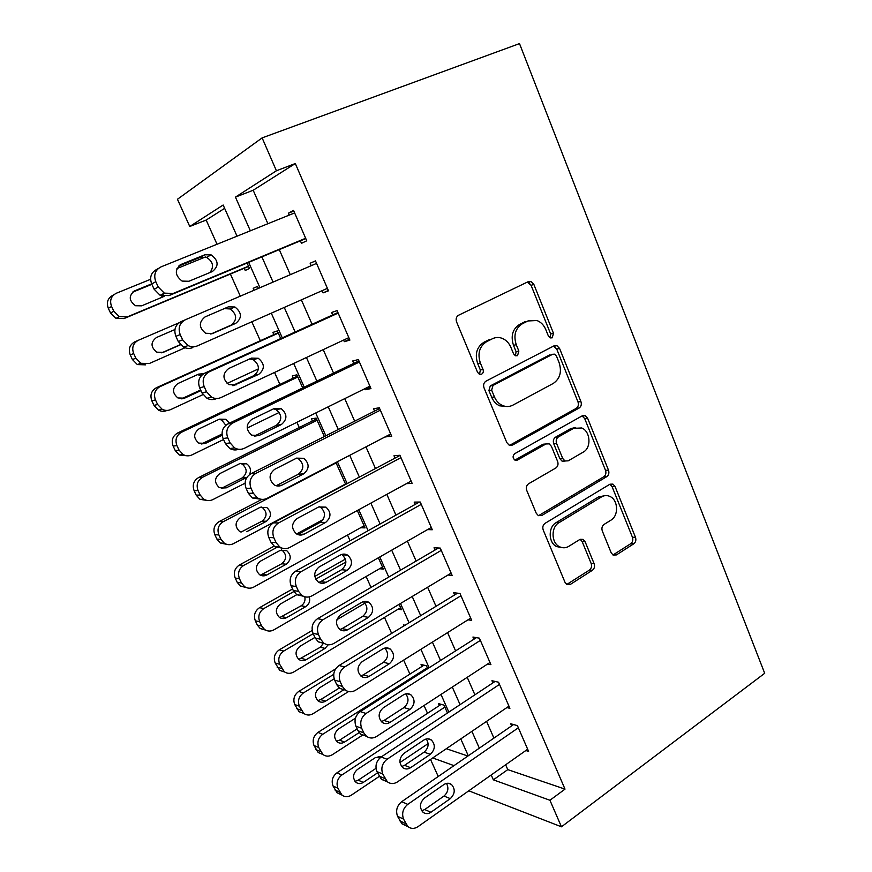 <?xml version="1.0" encoding="UTF-8"?>
<svg xmlns="http://www.w3.org/2000/svg" width="872" height="872" viewBox="0 0 872 872"><rect width="100%" height="100%" fill="white"/><g stroke="black" fill="none" stroke-linecap="round" stroke-linejoin="round"><path stroke-width="1.31" d="M552.216 337.824L553.491 333.311L533.871 284.479L530.95 281.514L528.269 281.645L458.596 315.228C456.285 316.689 455.609 318.923 456.579 321.942L477.54 372.279L479.36 374.208L481.66 374.153C483.241 373.096 483.698 371.527 483.034 369.456L480.352 363.003C477.333 353.476 479.437 346.358 486.652 341.639L492.484 338.718C495.634 337.202 498.871 337.083 502.228 338.369C506.152 340.026 509.052 343.045 510.927 347.427L513.543 353.803L515.407 355.765L516.082 351.656L513.488 345.312L516.257 344.713C513.325 335.328 515.352 328.352 522.328 323.774L527.974 320.951L536.999 320.525C540.978 322.128 543.921 325.169 545.817 329.66L548.357 335.949L550.243 337.922L552.216 337.824M550.101 337.867L550.646 333.943L531.07 285.286L527.244 282.136M479.524 374.273L480.341 369.979L477.671 363.548L480.352 363.003M515.407 355.765L517.532 355.678L518.862 351.078L516.257 344.713M611.196 552.826L613.147 555.083L616.428 554.908L633.791 543.79C635.753 542.21 636.32 540.062 635.481 537.348L615.065 486.522L612.907 484.113L609.833 484.276L545.087 523.309C542.94 524.933 542.319 527.168 543.223 530.013L564.991 582.278L566.865 584.48L570.452 584.338L592.371 570.31C594.41 568.675 594.998 566.473 594.137 563.704L585.101 541.697L583.106 539.397L579.717 539.55L568.784 546.33C565.71 548.15 562.593 548.259 559.432 546.679C551.148 542.798 550.886 527.07 559.007 522.677L601.538 496.887C604.285 495.307 607.076 495.154 609.92 496.451C618.226 499.918 618.913 515.734 610.956 520.148L604.045 524.443C602.029 526.023 601.44 528.203 602.301 530.972L611.196 552.826M505.64 764.788L507.777 769.627L565.012 789.127L295.314 163.533L276.413 170.77L235.44 197.116L250.351 230.808M565.012 789.127L549.927 800.256L561.459 826.809L764.689 673.293L519.505 43.6L262.123 137.885L276.413 170.77M579.139 408.009C581.199 406.526 581.788 404.379 580.916 401.556L559.573 348.44L556.925 345.661L554.091 345.803L485.998 381.151C483.742 382.666 483.088 384.901 484.025 387.866L506.806 442.573L509.139 445.134L512.551 445.036L579.139 408.009L576.218 408.368C578.278 406.897 578.866 404.75 577.994 401.938L556.707 349.018L553.535 346.086M587.63 418.244L608.503 470.193C609.354 472.962 608.776 475.12 606.77 476.646L541.828 515.472L538.318 515.592L536.226 513.216L526.753 490.456C525.838 487.579 526.47 485.333 528.639 483.742L555.78 468.024C557.895 466.466 558.505 464.264 557.611 461.43L551.453 446.388L549.142 443.848L545.916 443.979L517.39 460.078L514.992 460.144C512.583 458.062 512.496 455.903 514.731 453.68L582.278 415.802L585.243 415.661L587.63 418.244L584.687 418.571L605.517 470.335L608.503 470.193M506.905 707.563L509.902 708.337L498.544 682.22L491.961 680.716L492.898 682.885M468.013 619.807L471.676 620.363L459.98 593.461L453.636 592.72L454.606 594.955M427.52 529.609L432.294 529.751L420.25 502.032L414.178 502.108L415.17 504.408M385.653 436.621L391.724 436.36L379.309 407.791L373.51 408.739L374.546 411.104M343.612 340.091L344.298 341.671L349.89 340.091L337.083 310.617L331.589 312.481L332.657 314.934M300.382 240.825L301.472 243.332L306.737 240.781L293.526 210.381L288.36 213.226L289.188 215.122M295.314 163.533L253.185 190.249L267.9 223.723M279.28 249.621L290.289 274.691M301.363 299.87L312.089 324.286M323.229 349.639L333.54 373.107M344.756 398.635L354.664 421.176M365.957 446.867L375.461 468.515M386.83 494.37L395.953 515.145M407.377 541.152L416.129 561.067M427.629 587.227L436.011 606.312M447.565 632.614L455.598 650.894M467.218 677.326L474.902 694.821M486.576 721.373L493.923 738.104M322.095 290.692L323.054 292.883L328.482 290.823L315.479 260.892L310.149 263.235L311.217 265.698M364.79 388.727L365.226 389.719L370.96 388.596L358.359 359.58L352.713 360.975L353.76 363.384M406.45 483.644L412.162 483.404L399.932 455.271L393.991 455.773L395.016 458.105M448.001 575.019L452.132 575.389L440.262 548.085L434.049 547.758L435.041 550.014M487.644 663.995L490.925 664.671L479.404 638.162L472.94 637.04L473.899 639.241M525.838 750.519L528.596 751.37L517.412 725.624L510.709 723.76L511.635 725.896M438.235 776.505L430.528 759.447M224.638 208.343L206.163 220.06L217.03 244.258M230.393 274.048L240.312 296.153M251.823 321.79L260.325 340.734M274.549 372.442L279.923 384.421M296.916 422.288L299.26 427.509M347.514 535.027L350.086 540.76M366.12 576.501L371.025 587.434M384.476 617.409L391.659 633.399M403.638 660.115L409.916 674.1M424.021 705.513L427.52 713.307M206.163 220.06L189.758 226.491L177.452 199.263L262.123 137.885M491.209 774.968L493.367 779.841L549.927 800.256M261.894 256.88L273.056 282.092M284.261 307.435L295.139 332.003M306.432 357.509L316.885 381.118M328.243 406.799L338.282 429.471M349.727 455.326L359.362 477.093M370.873 503.1L380.116 523.985M391.692 550.145L400.564 570.168M412.205 596.481L420.696 615.665M432.403 642.108L440.534 660.486M452.296 687.06L460.078 704.641M471.894 731.346L479.338 748.154M237.031 236.181L223.156 205.018L189.758 226.491M468.286 755.784L460.776 738.9M448.84 712.097L440.981 694.439M429.111 667.767L420.904 649.313M409.077 622.761L400.51 603.489M388.748 577.079L379.8 556.968M368.104 530.699L358.774 509.717M347.143 483.6L337.41 461.735M325.856 435.771L315.719 412.99M304.241 387.201L293.679 363.482M282.277 337.856L271.29 313.168M259.965 287.716L248.684 262.385M432.719 757.953L453.996 765.638M468.776 790.806L561.459 826.809M446.333 748.71L467.893 756.046M447.478 713.002L443.979 705.132L438.485 703.595L439.346 705.535M427.727 668.639L426.441 665.75L421.045 664.519L421.928 666.491M405.055 625.224L403.387 624.93L403.845 625.954M399.093 604.34L401.491 609.735L398.09 609.223M378.361 557.786L383.386 569.089L379.549 568.729M357.302 510.523L365.041 527.876L360.594 527.756M341.464 486.151L345.574 484.167M335.927 462.509L345.661 484.385M342.086 486.293L341.541 486.314M324.351 436.534L316.144 418.091L311.435 418.854L312.394 420.98M302.715 387.931L296.862 374.807L292.294 375.941L293.254 378.099M280.719 338.576L277.318 330.913L272.882 332.428L273.852 334.608M258.374 288.392L257.491 286.408L253.196 288.305L254.057 290.256M244.247 268.249L245.239 270.484L249.49 268.434L247.092 263.05M507.777 769.627L493.367 779.841M253.185 190.249L235.44 197.116M288.36 213.226L293.81 211.024M253.196 288.305L257.513 286.452M323.054 292.883L328.352 290.529M310.149 263.235L315.5 260.946M344.298 341.671L349.509 339.23M365.226 389.719L370.349 387.179M385.838 437.046L390.874 434.42M563.595 461.484L564.718 460.841M528.933 320.525L527.974 320.951M513.488 345.312C510.567 335.96 512.583 329.006 519.538 324.438L525.173 321.626M493.737 338.173L492.484 338.718M477.671 363.548C474.662 354.054 476.755 346.958 483.949 342.26L489.77 339.339M509.662 445.33L576.218 408.368M556.478 356.114L554.636 354.174L552.63 354.272L492.996 385.457L491.634 390.144L494.435 396.891C496.179 400.935 498.828 403.78 502.381 405.447C505.989 406.984 509.488 406.875 512.878 405.142L553.284 383.429C560.02 378.742 561.971 371.832 559.126 362.687L556.478 356.114M551.104 354.566L552.63 354.272M507.537 406.537L499.634 405.829C496.092 404.172 493.454 401.327 491.71 397.305L488.909 390.58L490.271 385.915L549.774 354.828M538.536 515.69L603.784 476.766C605.789 475.24 606.367 473.104 605.517 470.335M543.071 444.219L545.916 443.979L543.071 444.219L514.894 460.1M583.215 452.143C591.587 447.848 590.551 431.324 581.689 427.967L573.58 428.359L558.429 436.916C556.314 438.442 555.704 440.622 556.598 443.477L562.723 458.476L564.98 460.972L568.184 460.841L583.215 452.143M575.673 427.487L570.68 428.643L573.58 428.359M565.198 461.07L562.091 461.157L559.846 458.661L553.731 443.717C552.837 440.872 553.447 438.692 555.551 437.177L570.68 428.643M584.687 418.571L582.093 415.911M604.492 495.732L598.563 496.931L601.538 496.887M561.949 547.605L556.543 546.559C548.281 542.689 548.019 527.015 556.129 522.633L598.563 496.931M566.8 584.447L589.407 570.103C591.445 568.468 592.034 566.277 591.172 563.519L582.158 541.588L580.174 539.31M612.983 554.995L630.75 543.681C632.712 542.112 633.268 539.964 632.44 537.261L612.068 486.609L609.942 484.211M248.476 266.178L127.377 316.852L119.311 316.656L113.807 311.228L111.583 306.486C109.447 300.502 111.027 296.088 116.325 293.243L150.584 279.302M176.94 268.565L205.378 256.989M248.596 266.429L123.998 318.574L115.998 318.389L110.537 313.004L108.324 308.317C106.21 302.388 107.779 298.006 113.033 295.194L113.992 294.616M161.266 297.679L163.674 293.483M151.87 284.327L132.413 292.284M151.652 283.869L134.691 290.812C128.533 295.663 128.794 300.633 135.498 305.734L141.678 305.832L164.132 296.371M305.636 238.263L173.201 293.45L164.328 293.145L158.246 287.008L155.794 281.667C153.428 274.942 155.162 270.015 161.004 266.887L294.627 212.921M158.431 268.402L156.873 269.328C151.074 272.424 149.352 277.307 151.706 283.967L154.137 289.242L160.165 295.325L168.961 295.619L305.778 238.579M188.908 281.264L182.117 281.089C174.738 275.301 174.444 269.731 181.213 264.369L204.811 254.788L211.089 254.864C218.621 260.499 219.057 266.058 212.376 271.541L188.908 281.264M178.564 266.145L200.32 257.305L206.544 257.371C213.106 261.6 214.24 266.658 209.967 272.544M185.006 347.765L149.232 363.548L140.85 363.286L135.879 358.196L133.678 353.531C131.574 347.623 133.133 343.208 138.343 340.287L178.978 322.825M161.68 352.833L180.351 344.636M145.679 364.845L137.362 364.583L132.424 359.547L130.255 354.926C128.162 349.073 129.699 344.691 134.877 341.791L138.343 340.287M174.934 329.529L156.415 337.529C150.453 342.249 150.594 347.132 156.851 352.179L163.293 352.332L180.493 344.789M278.103 332.69L156.404 387.724C151.314 390.7 149.799 395.081 151.859 400.858L154.006 405.415L158.475 410.134C161.342 411.584 164.198 411.682 167.053 410.44M202.969 394.613L170.759 409.557C167.882 410.799 165.004 410.701 162.116 409.24L157.614 404.477L155.456 399.877C153.374 394.046 154.9 389.631 160.034 386.634L278.299 333.126M258.428 368.889L227.091 383.429M181.452 398.842L200.658 389.98M201.367 375.603L197.432 374.655M203.634 373.739L198.642 374.11L177.823 383.571C172.046 388.182 172.089 392.989 177.943 397.97L184.602 398.155L200.952 390.612M327.403 288.338L197.29 345.922C194.249 347.187 191.186 347.067 188.08 345.563L182.608 339.829L180.188 334.586C177.855 327.948 179.567 323.022 185.289 319.795L316.569 263.399M212.714 333.496L205.639 333.278C198.772 327.578 198.609 322.106 205.138 316.874L228.322 306.868L234.895 306.988C241.925 312.547 242.22 317.997 235.767 323.349L211.972 333.78M224.311 308.601L230.164 308.971C237.14 314.465 237.424 319.871 231.025 325.169L210.817 334.063M192.843 347.557C189.834 348.811 186.793 348.691 183.709 347.198L178.28 341.53L175.882 336.341C173.583 329.769 175.272 324.885 180.951 321.692L185.289 319.795M348.822 337.638L220.987 397.545C217.837 398.918 214.675 398.787 211.504 397.152L206.555 391.79L204.179 386.634C201.89 380.094 203.558 375.156 209.182 371.843L338.151 313.092M337.911 312.536L204.648 373.205L209.182 371.843M236.138 384.879L228.835 384.628C222.415 379.026 222.371 373.652 228.682 368.529L251.452 358.109L258.265 358.25C264.837 363.722 265.012 369.085 258.777 374.328L233.336 385.598M249.741 358.883L253.349 359.722C259.867 365.139 260.041 370.447 253.85 375.647L232.432 385.609M216.354 398.646C213.226 400.019 210.087 399.888 206.947 398.264L202.032 392.967L199.677 387.855C197.41 381.38 199.067 376.497 204.648 373.205M297.439 376.105L177.626 432.992C172.612 436.033 171.119 440.415 173.157 446.126L175.272 450.617L179.338 455.042L187.109 455.805M223.548 439.532L191.982 454.89C189.017 456.241 186.063 456.132 183.142 454.552L179.043 450.083L176.907 445.548C174.869 439.793 176.362 435.379 181.409 432.305L297.832 376.987M279.225 412.445L247.168 428.043M201.454 443.99L222.022 434.038M225.815 425.274L221.728 420.064L219.123 419.301M229.478 423.16L225.826 419.279L219.406 419.16L198.914 428.937C193.322 433.471 193.279 438.191 198.772 443.107L205.607 443.325L222.131 435.313M316.514 418.931L198.533 477.605C193.606 480.723 192.134 485.105 194.14 490.74L196.222 495.165L199.939 499.329L206.915 500.408M245.065 483.197L212.899 499.58C209.847 501.019 206.849 500.899 203.895 499.231L200.157 495.024L198.053 490.565C196.037 484.876 197.508 480.461 202.478 477.322L317.092 420.239M221.303 488.407L242.122 477.932C247.463 473.42 247.495 468.809 242.209 464.111L240.269 463.392M249.49 474.619C251.409 470.106 250.395 466.466 246.449 463.708L239.876 463.577L219.711 473.66C214.283 478.118 214.163 482.772 219.33 487.612L226.306 487.83L246.896 477.355M369.913 386.187L244.302 448.317C241.054 449.81 237.816 449.68 234.612 447.914L230.121 442.9L227.777 437.831C225.521 431.378 227.167 426.441 232.693 423.029L359.417 362.011M358.926 360.899L227.952 423.89L232.693 423.029M259.18 435.433L251.703 435.172C245.686 429.656 245.73 424.381 251.845 419.345L274.211 408.521L281.22 408.685C287.389 414.069 287.455 419.334 281.416 424.49L259.18 435.433L254.417 436.131M273.579 408.826L276.119 409.666C282.234 414.996 282.299 420.206 276.315 425.307L254.319 436.12M238.656 449.287C235.647 450.366 232.726 450.115 229.859 448.524L225.401 443.565L223.079 438.54C220.845 432.152 222.469 427.269 227.952 423.89M390.689 433.994L267.235 498.272C263.9 499.885 260.619 499.754 257.393 497.879L253.294 493.181L250.994 488.189C248.782 481.835 250.384 476.897 255.812 473.398L380.345 410.178M379.625 408.532L250.896 473.758L255.812 473.398M281.852 485.181C279.28 486.413 276.751 486.325 274.233 484.908C268.587 479.502 268.718 474.314 274.636 469.343L296.611 458.138L303.772 458.301C309.571 463.599 309.549 468.776 303.696 473.845L281.852 485.181L276.075 485.726M296.72 458.083L298.497 458.803C304.252 464.046 304.23 469.18 298.42 474.205L276.729 485.421M260.39 499.133L252.466 497.999L248.4 493.356L246.111 488.407C243.92 482.107 245.512 477.224 250.896 473.758M261.883 499.373L219.145 521.587C214.294 524.77 212.855 529.151 214.828 534.721L216.888 539.081L220.289 542.994L226.556 544.292M345.497 484.015L233.511 543.627C230.393 545.163 227.352 545.044 224.387 543.278L220.965 539.332L218.894 534.928C216.91 529.304 218.36 524.889 223.243 521.685L336.091 462.901M240.945 532.127L262.069 521.151C267.257 516.693 267.355 512.158 262.363 507.526L261.044 506.937M246.711 531.713L266.461 521.238C271.683 516.747 271.781 512.169 266.756 507.493L260.063 507.362L240.203 517.739C234.939 522.143 234.742 526.721 239.626 531.484L242.449 531.538M411.148 481.072L289.809 547.431C286.408 549.153 283.095 549.022 279.858 547.06L276.108 542.657L273.841 537.741C271.661 531.473 273.23 526.546 278.56 522.949L400.957 457.626M400.008 455.446L273.47 522.84L278.56 522.949M304.154 534.133C301.538 535.452 298.976 535.364 296.447 533.882C291.117 528.574 291.324 523.462 297.058 518.546L318.651 506.97L325.932 507.123C331.404 512.333 331.295 517.434 325.627 522.437L304.154 534.133L297.57 534.471M319.392 506.621L320.493 507.166C325.921 512.311 325.823 517.369 320.188 522.328L298.867 533.904M281.907 548.085L274.745 546.711L271.029 542.351L268.783 537.49C266.614 531.277 268.173 526.394 273.47 522.84M323.152 519.527L296.578 533.958M274.026 546.188L239.473 564.947C234.688 568.195 233.282 572.566 235.222 578.071L237.249 582.376L240.378 586.06L246.057 587.488M364.115 525.805L253.839 587.041C250.667 588.665 247.594 588.556 244.629 586.703L241.479 582.997L239.44 578.659C237.478 573.1 238.895 568.697 243.713 565.416L277.732 546.908M260.412 575.182L281.743 563.77C286.79 559.366 286.953 554.886 282.223 550.33L281.449 549.927M266.821 574.975L286.267 564.217C291.346 559.78 291.51 555.257 286.746 550.668L279.956 550.526L260.412 561.197C255.289 565.547 255.049 570.07 259.671 574.757C261.982 576.152 264.369 576.229 266.821 574.975L262.428 574.43M431.302 527.451L312.013 595.816C308.568 597.636 305.222 597.527 301.985 595.478L298.551 591.347L296.317 586.507C294.169 580.327 295.717 575.389 300.96 571.727L421.263 504.343M419.41 502.043L295.684 571.138L300.96 571.727M326.117 582.311C323.458 583.717 320.863 583.641 318.335 582.093C313.299 576.883 313.56 571.847 319.13 566.974L340.353 555.039C342.86 553.731 345.312 553.775 347.721 555.181C352.888 560.282 352.724 565.318 347.22 570.266L326.117 582.311L320.667 581.635L318.825 582.387M341.617 554.472L342.118 554.766C347.252 559.824 347.078 564.805 341.617 569.71L320.667 581.635M303.227 596.197L296.709 594.671L293.297 590.573L291.085 585.788C288.948 579.662 290.485 574.779 295.684 571.138M345.454 559.094L314.792 576.436M292.567 589.003L259.507 607.697C254.798 611.01 253.414 615.381 255.333 620.82L257.327 625.061L260.216 628.538L265.404 630.042M382.481 567.04L273.873 629.857C270.658 631.557 267.573 631.459 264.608 629.54L261.698 626.042L259.692 621.758C257.752 616.275 259.158 611.872 263.889 608.525L293.82 591.565M315.708 579.15L345.922 562.026M279.694 617.594L301.145 605.789C304.317 603.653 305.538 600.644 304.808 596.786M296.796 594.682L280.337 604.045C275.356 608.362 275.062 612.82 279.443 617.431C281.765 618.88 284.163 618.946 286.648 617.627L305.8 606.596C309.211 604.22 310.377 600.982 309.288 596.884M451.151 573.122L333.878 643.438C330.39 645.356 327.033 645.258 323.806 643.144L320.634 639.263L318.443 634.5C316.329 628.396 317.844 623.469 322.989 619.72L441.254 550.374M438.507 547.998L317.55 618.695L322.989 619.72M347.732 629.737C345.04 631.23 342.434 631.164 339.906 629.551C335.131 624.45 335.448 619.48 340.854 614.64L361.706 602.367C364.256 600.982 366.741 601.015 369.139 602.476C374.044 607.49 373.816 612.449 368.475 617.354L347.732 629.737L342.118 628.625L339.862 629.529M369.139 602.476L363.417 601.626C368.246 606.607 368.028 611.512 362.719 616.362L342.118 628.625M324.362 643.514L318.356 641.89L315.217 638.042L313.037 633.334C310.944 627.284 312.449 622.401 317.55 618.695M312.176 630.489L279.269 649.847C274.636 653.226 273.263 657.597 275.16 662.971L279.803 670.426L284.599 671.985M400.597 607.719L293.624 672.061C290.376 673.849 287.28 673.762 284.327 671.789L279.65 664.268C277.743 658.851 279.116 654.436 283.782 651.035L313.201 633.682M336.93 619.676L365.03 603.097M366.709 602.116L367.461 601.669M298.802 659.396L320.286 647.242L323.632 643.111M314.934 637.432L299.979 646.294C295.128 650.567 294.791 654.981 298.965 659.505C301.276 661.009 303.696 661.074 306.214 659.69L325.071 648.387L328.199 644.789M470.706 618.128L355.405 690.319C351.885 692.335 348.517 692.259 345.312 690.09L339.699 688.4L336.799 684.771L334.652 680.138C332.581 674.165 334.063 669.293 339.088 665.5L344.68 666.971C339.622 670.797 338.14 675.724 340.222 681.741L342.38 686.428L345.312 690.09L339.699 688.4M457.528 593.178L339.088 665.5M460.961 595.718L344.68 666.971M369.02 676.432C366.295 678.002 363.678 677.947 361.161 676.291C356.637 671.277 356.997 666.372 362.24 661.576L382.743 648.964C385.326 647.493 387.822 647.514 390.22 649.03C394.863 653.946 394.602 658.851 389.403 663.723L369.02 676.432L363.253 674.895L360.681 675.909M384.759 648.092C388.912 653.052 388.487 657.793 383.506 662.317L363.253 674.895M335.633 668.879L298.747 691.42C294.191 694.853 292.839 699.224 294.714 704.532L299.129 711.759L303.641 713.329M348.506 691.572L313.103 713.678C309.833 715.552 306.726 715.476 303.794 713.449L299.336 706.167C297.461 700.816 298.813 696.412 303.402 692.946L333.714 674.361M317.724 700.608L320.7 699.584L339.263 688.062M334.161 678.841L319.348 687.954C314.628 692.205 314.247 696.564 318.226 701.023C320.525 702.559 322.956 702.614 325.496 701.164L343.939 689.676M489.966 662.48L376.595 736.469C373.042 738.584 369.684 738.529 366.502 736.306L363.788 732.851L361.662 728.24C359.613 722.299 361.062 717.384 366.033 713.481L480.374 640.386M476.406 637.639L360.289 711.596L366.033 713.481M389.969 722.408C387.223 724.043 384.607 724.022 382.11 722.321C377.794 717.405 378.197 712.555 383.298 707.781L403.453 694.842C406.058 693.305 408.565 693.305 410.952 694.864C415.377 699.693 415.061 704.532 410.014 709.383L389.969 722.408L384.051 720.457L381.26 721.569M405.72 693.872C409.24 698.766 408.652 703.333 403.965 707.563L384.051 720.457M366.022 735.913L360.736 734.213L358.043 730.791L355.94 726.213C353.901 720.327 355.351 715.454 360.289 711.596M423.977 665.183L317.964 732.415C313.473 735.903 312.154 740.274 313.996 745.516L318.215 752.525L321.823 754.051M362.817 734.965L332.319 754.727C329.017 756.678 325.91 756.613 323 754.553L318.749 747.489C316.896 742.203 318.226 737.799 322.749 734.279L427.324 667.734M336.461 741.244L339.6 740.164L357.16 728.861M355.449 718.19L338.456 729.036C333.845 733.276 333.442 737.581 337.246 741.963C339.535 743.543 341.955 743.576 344.516 742.072L359.155 732.611M508.954 706.167L397.458 781.912C393.893 784.113 390.536 784.092 387.375 781.835L382.764 774.031C380.748 768.167 382.176 763.251 387.059 759.272L499.493 684.4M495.089 681.424L381.162 756.983L387.059 759.272M410.603 767.687C407.845 769.398 405.229 769.387 402.755 767.654C398.635 762.826 399.06 758.03 404.041 753.277L423.857 740.034C426.484 738.421 428.98 738.41 431.357 740.001C435.575 744.743 435.226 749.528 430.31 754.345L410.603 767.687L404.543 765.333L401.611 766.521M426.288 738.966C429.253 743.772 428.534 748.165 424.13 752.133L404.543 765.333M386.525 781.039L381.467 779.328L376.889 771.589C374.884 765.779 376.312 760.907 381.162 756.983M441.167 704.347L336.919 772.854C332.494 776.396 331.197 780.767 333.017 785.945L337.061 792.746L340.08 794.196M379.157 776.483L351.263 795.21C347.95 797.226 344.854 797.193 341.966 795.09L337.9 788.244C336.069 783.012 337.377 778.62 341.824 775.034L444.851 707.083M428.108 743.62L399.965 762.52M354.991 781.334L358.239 780.189L375.995 768.352M379.353 758.487L378.208 756.514M381.238 756.929L375.407 757.583L357.302 769.562C352.8 773.78 352.375 778.042 356.005 782.358C358.283 783.972 360.703 783.983 363.275 782.413L377.5 772.897M527.669 749.233L418.004 826.656C414.429 828.956 411.083 828.956 407.954 826.667L403.551 819.113C401.556 813.325 402.962 808.409 407.769 804.366L518.35 727.782M513.575 724.556L401.72 801.673L407.769 804.366M430.932 812.268C428.152 814.056 425.547 814.067 423.094 812.312C419.16 807.57 419.617 802.829 424.457 798.076L443.946 784.538C446.584 782.849 449.08 782.827 451.445 784.44C455.478 789.106 455.097 793.836 450.312 798.632L430.932 812.268L424.729 809.532L421.71 810.797M446.486 783.394C448.949 788.092 448.121 792.31 443.99 796.049L424.729 809.532M406.799 825.49L401.905 823.768L397.523 816.279C395.55 810.546 396.945 805.673 401.72 801.673M550.646 333.943L553.491 333.311M480.341 369.979L483.034 369.456M516.082 351.656L518.862 351.078M519.538 324.438L522.328 323.774M483.949 342.26L486.652 341.639M531.07 285.286L533.871 284.479M509.782 445.276L512.551 445.036M556.707 349.018L559.573 348.44M577.994 401.938L580.916 401.556M490.271 385.915L492.996 385.457M488.909 390.58L491.634 390.144M491.71 397.305L494.435 396.891M603.784 476.766L606.77 476.646M538.983 515.461L541.828 515.472M515.167 460.231L517.39 460.078M555.551 437.177L558.429 436.916M553.731 443.717L556.598 443.477M559.846 458.661L562.723 458.476M556.129 522.633L559.007 522.677M582.158 541.588L585.101 541.697M591.172 563.519L594.137 563.704M589.407 570.103L592.371 570.31M567.541 584.077L570.452 584.338M612.068 486.609L615.065 486.522M632.44 537.261L635.481 537.348M630.75 543.681L633.791 543.79M613.419 554.755L616.428 554.908M127.377 316.852L123.998 318.574M111.583 306.486L108.324 308.317M113.807 311.228L110.537 313.004M133.067 291.728L134.691 290.812M168.961 295.619L173.201 293.45M154.137 289.242L158.246 287.008M151.706 283.967L155.794 281.667M181.213 264.369L179.425 265.382M204.811 254.788L200.32 257.305M133.678 353.531L130.255 354.926M135.879 358.196L132.424 359.547M162.617 352.593L163.293 352.332M160.034 386.634L156.404 387.724M155.456 399.877L151.859 400.858M157.614 404.477L154.006 405.415M182.041 398.82L184.602 398.155M178.28 341.53L182.608 339.829M175.882 336.341L180.188 334.586M235.767 323.349L231.025 325.169M202.032 392.967L206.555 391.79M199.677 387.855L204.179 386.634M258.777 374.328L253.85 375.647M181.409 432.305L177.626 432.992M176.907 445.548L173.157 446.126M179.043 450.083L175.272 450.617M201.639 443.903L205.607 443.325M202.478 477.322L198.533 477.605M198.053 490.565L194.14 490.74M200.157 495.024L196.222 495.165M222.186 488.037L226.306 487.83M242.122 477.932L246.362 477.649M529.74 283.313L528.966 281.394M225.401 443.565L230.121 442.9M223.079 438.54L227.777 437.831M281.416 424.49L276.315 425.307M248.4 493.356L253.294 493.181M246.111 488.407L250.994 488.189M303.696 473.845L298.42 474.205M223.243 521.685L219.145 521.587M218.894 534.928L214.828 534.721M220.965 539.332L216.888 539.081M262.069 521.151L266.461 521.238M271.029 542.351L276.108 542.657M268.783 537.49L273.841 537.741M325.627 522.437L320.188 522.328M243.713 565.416L239.473 564.947M239.44 578.659L235.222 578.071M241.479 582.997L237.249 582.376M281.743 563.77L286.267 564.217M293.297 590.573L298.551 591.347M291.085 585.788L296.317 586.507M347.22 570.266L341.617 569.71M263.889 608.525L259.507 607.697M259.692 621.758L255.333 620.82M261.698 626.042L257.327 625.061M282.125 616.733L286.648 617.627M301.145 605.789L305.8 606.596M315.217 638.042L320.634 639.263M313.037 633.334L318.443 634.5M368.475 617.354L362.719 616.362M283.782 651.035L279.269 649.847M279.65 664.268L275.16 662.971M281.634 668.475L277.132 667.145M301.548 658.447L306.214 659.69M320.286 647.242L325.071 648.387M336.799 684.771L342.38 686.428M334.652 680.138L340.222 681.741M389.403 663.723L383.506 662.317M303.402 692.946L298.747 691.42M299.336 706.167L294.714 704.532M301.298 710.331L296.654 708.653M320.7 699.584L325.496 701.164M358.043 730.791L363.788 732.851M355.94 726.213L361.662 728.24M410.014 709.383L403.965 707.563M322.749 734.279L317.964 732.415M318.749 747.489L313.996 745.516M320.678 751.588L315.915 749.582M339.6 740.164L344.516 742.072M378.971 776.091L384.857 778.565M376.889 771.589L382.764 774.031M430.31 754.345L424.13 752.133M341.824 775.034L336.919 772.854M337.9 788.244L333.017 785.945M339.797 792.288L334.903 789.956M358.239 780.189L363.275 782.413M399.572 820.716L405.611 823.582M397.523 816.279L403.551 819.113M450.312 798.632L443.99 796.049M528.149 282.332L530.95 281.514M554.058 346.249L556.925 345.661M499.634 405.829L502.381 405.447M562.091 461.157L564.98 460.972M582.311 415.988L585.243 415.661M556.543 546.559L559.432 546.679M580.196 539.299L583.106 539.397M609.964 484.2L612.907 484.113M119.311 316.656L115.998 318.389M160.165 295.325L164.328 293.145M211.089 254.864L206.544 257.371M140.85 363.286L137.362 364.583M162.116 409.24L158.475 410.134M200.92 375.385L201.857 375.102M183.709 347.198L188.08 345.563M234.895 306.988L230.164 308.971M206.947 398.264L211.504 397.152M258.265 358.25L253.349 359.722M183.142 454.552L179.338 455.042M221.728 420.064L225.826 419.279M203.895 499.231L199.939 499.329M242.209 464.111L246.449 463.708M229.859 448.524L234.612 447.914M281.22 408.685L276.119 409.666M252.466 497.999L257.393 497.879M303.772 458.301L298.497 458.803M224.387 543.278L220.289 542.994M262.363 507.526L266.756 507.493M274.745 546.711L279.858 547.06M325.932 507.123L320.493 507.166M244.629 586.703L240.378 586.06M282.223 550.33L286.746 550.668M296.709 594.671L301.985 595.478M347.721 555.181L342.118 554.766M264.608 629.54L260.216 628.538M318.356 641.89L323.806 643.144M284.327 671.789L279.803 670.426M390.22 649.03L385.315 647.972M303.794 713.449L299.129 711.759M360.736 734.213L366.502 736.306M410.952 694.864L406.777 693.709M323 754.553L318.215 752.525M381.467 779.328L387.375 781.835M431.357 740.001L427.803 738.802M341.966 795.09L337.061 792.746M379.56 756.493L381.031 757.059M401.905 823.768L407.954 826.667M451.445 784.44L448.404 783.263"/></g></svg>
